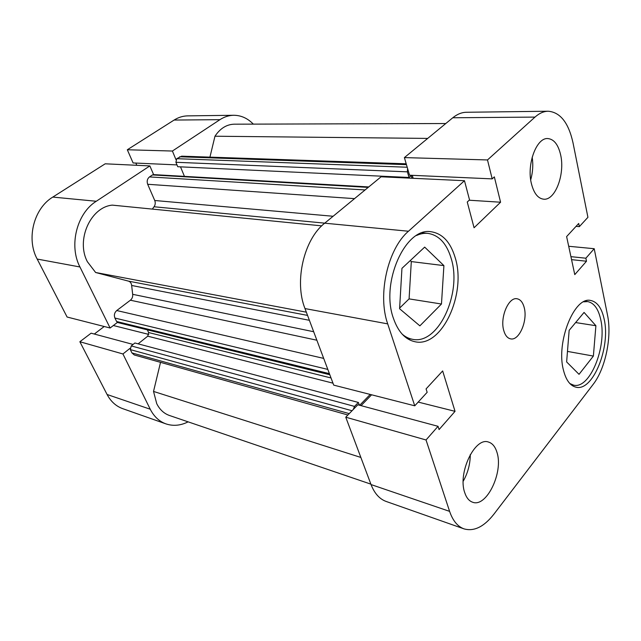 <?xml version="1.0" encoding="UTF-8"?>
<svg xmlns="http://www.w3.org/2000/svg" width="641" height="641" viewBox="0 0 641 641"><rect width="100%" height="100%" fill="white"/><g stroke="black" fill="none" stroke-linecap="round" stroke-linejoin="round"><path stroke-width="0.96" d="M416.57 235.479C420.384 233.725 424.15 233.02 427.868 233.372C438.909 235.079 446.681 243.46 451.2 258.523C462.273 293.354 438.148 345.507 412.259 339.241C408.605 338.528 405.208 336.789 402.059 334.025M583.639 301.831L587.629 301.582C594.031 302.856 598.406 308.898 600.761 319.699C607.147 346.725 589.84 389.6 573.543 385.129L569.857 383.55M560.659 154.978C558.271 144.618 553.976 139.145 547.783 138.56C536.501 137.454 526.509 164.433 531.389 183.558C533.865 193.31 537.967 198.526 543.704 199.191C555.21 200.585 565.13 174.232 560.659 154.978M496.999 452.482C495.285 446.729 492.44 443.252 488.474 442.05C474.965 436.729 457.546 472.938 464.717 492.584C466.424 497.777 469.06 500.99 472.609 502.215C486.551 507.824 503.594 472.185 496.999 452.482M524.21 307.592C522.832 302.368 520.444 299.427 517.063 298.77C508.65 296.743 499.82 317.383 503.722 330.395C505.116 335.355 507.416 338.184 510.597 338.865C519.154 341.028 527.896 320.652 524.21 307.592M455.254 257.906C450.599 242.226 442.538 233.508 431.089 231.746C405.561 226.794 380.321 282.681 393.414 318.289C398.125 331.782 405.28 339.586 414.871 341.709C441.681 348.223 466.656 294.075 455.254 257.906M604.191 319.282C601.763 308.057 597.236 301.783 590.609 300.461C574.36 296.198 555.899 342.062 563.407 369.961C565.939 380.041 570.137 385.786 575.995 387.188C592.845 391.819 610.753 347.326 604.191 319.282M463.996 528.865L386.138 501.446C379.512 499.035 374.48 493.402 371.035 484.564L345.755 417.195L426.033 439.974L449.605 511.366C452.81 520.7 457.61 526.533 463.996 528.865C474.003 531.701 483.955 526.83 493.842 514.258L593.117 384.432C605.465 368.687 612.067 336.693 607.516 315.156L594.215 248.716L585.866 258.211L586.491 261.232L574.769 274.62L566.62 236.585L578.711 223.477L579.36 226.626L587.925 217.307L573.03 142.895C568.599 122.816 560.322 112.255 548.191 111.222C543.712 111.294 539.313 113.257 534.995 117.095L487.497 159.946L404.391 157.598L409.535 175.209L492.184 178.879L487.497 159.946M324.699 223.188L381.083 176.788L464.477 180.714L408.477 231.233C387.781 248.764 377.333 294.788 387.701 323.873L414.751 405.817L333.713 385.121L304.988 308.577C294.075 281.511 303.954 239.221 324.699 223.188L408.477 231.233M345.755 417.195L357.838 404.783L438.043 426.313L439.077 429.558L455.038 411.338L442.659 370.939L426.073 388.911L427.162 392.308L414.751 405.817M361.067 405.649L371.596 394.792M413.157 178.294L412.291 175.338M534.995 117.095L452.786 117.768L404.391 157.598M452.786 117.768C457.201 114.186 461.744 112.351 466.408 112.271L548.191 111.222M426.033 439.974L438.043 426.313M464.477 180.714L469.533 199.904L467.257 202.019L474.068 227.763L500.581 202.219L494.339 176.876L492.184 178.879M568.695 246.272L594.215 248.716M399.631 308.081L409.086 298.89L411.306 261.584L410.24 260.599M571.564 259.645L586.491 261.232M570.923 256.656L585.866 258.211M576.051 226.361L579.36 226.626M469.196 200.216L500.581 202.219M418.18 402.083L455.038 411.338M463.195 481.239C467.866 473.002 470.23 464.116 470.286 454.573M530.708 179.841C532.815 172.349 533.304 164.785 532.19 157.141M569.152 330.347L584.063 312.423L595.898 325.724L593.382 356.075L579.031 374.328L566.636 361.933L569.152 330.347M593.382 356.075L567.477 351.404M595.898 325.724L575.634 322.559M401.947 268.339L424.679 247.114L443.909 265.614L441.473 304.01L419.871 325.852L399.591 308.73L401.947 268.339M441.473 304.01L409.086 298.89M443.909 265.614L411.306 261.584M219.935 119.675L172.397 151.036L127.319 149.762L174.112 120.051C178.438 117.343 182.981 115.949 187.741 115.869L233.717 115.276C228.917 115.356 224.326 116.822 219.935 119.675L174.112 120.051M37.178 259.06C26.073 238.789 33.805 208.413 52.802 197.083L96.278 201.258C76.808 213.317 68.699 245.575 79.941 266.968L37.178 259.06L67.097 317.023L110.108 328.008L117.415 322.407M79.941 266.968L110.108 328.008M253.339 124.13C247.618 118.264 241.072 115.316 233.717 115.276M172.397 151.036L175.963 159.641M368.198 187.388L152.47 174.929L153.608 174.608L149.858 165.915L96.278 201.258M130.059 348.295L122.936 353.968L150.242 409.222C153.984 416.554 159.224 421.449 165.979 423.893C173.214 426.297 180.594 425.616 188.125 421.85M165.979 423.893L122.711 408.654C116.029 406.234 110.821 401.514 107.087 394.495L150.242 409.222M133.08 344.441L91.126 333.184L79.861 341.741L107.087 394.495M104.203 326.501L94.315 334.041M52.802 197.083L105.196 163.808L149.858 165.915M135.836 163.07L136.813 165.298M127.319 149.762L133.096 162.95L176.988 164.897M122.936 353.968L79.861 341.741M148.808 334.418L113.361 325.516M329.827 374.753L117.896 322.599L116.59 321.486L114.907 318.048C113.834 315.156 114.443 312.656 116.742 310.54L130.395 300.212C132.166 298.714 132.919 296.751 132.663 294.315L131.653 285.469C131.389 283.186 130.331 281.744 128.488 281.135L95.629 272.497L87.392 261.728C75.782 240.038 90.589 207.083 112.287 205.128L321.726 225.856M370.883 484.147L169.464 415.488C163.976 413.557 159.729 409.615 156.733 403.662L153.528 391.427L360.859 457.442M352.029 410.745L130.323 349.609L131.942 352.927L349.233 413.621M130.323 349.609L131.221 345.916L134.906 342.991L358.375 402.452L359.377 405.192M138.119 343.848L147.742 336.18L148.624 332.543L331.028 377.958M147.35 329.843L148.624 332.543M152.326 209.086L154.04 206.763C155.354 204.832 155.595 202.74 154.745 200.505L333.112 216.265M354.529 198.638L147.678 184.279L154.745 200.505M147.678 184.279C146.661 181.235 147.262 178.783 149.481 176.924L365.09 189.944M152.47 174.929L149.481 176.924M184.44 176.379L180.506 166.852M411.971 178.238L411.21 175.634L409.038 177.469L177.749 166.724L175.898 162.277L176.772 158.688L181.651 156.172L406.202 163.8M209.936 157.133L214.967 136.221C220.184 128.408 226.618 124.394 234.269 124.186L445.783 123.529M153.528 391.427L160.53 362.341M347.887 414.999L134.273 354.97L131.942 352.927M131.221 345.916L354.521 406.41L358.375 402.452M354.521 406.41L353.239 409.503M407.58 168.503L407.396 171.844L175.898 162.277M409.038 177.469L407.396 171.844M359.681 405.28L370.21 394.439M95.629 272.497L306.342 312.175M214.967 136.221L427.707 138.416M371.035 484.564L449.605 511.366M387.701 323.873L304.988 308.577M309.387 320.308L131.653 285.469M132.663 294.315L313.673 331.726M324.747 223.148L154.04 206.763M128.488 281.135L307.552 315.404M176.772 158.688L407.203 167.229M406.458 164.657L179.624 156.773M332.983 383.166L147.742 336.18M316.862 340.219L130.395 300.212M116.742 310.54L323.689 358.399M116.59 321.486L329.41 373.655M327.823 369.416L114.907 318.048M412.259 339.241L406.698 338.16M573.543 385.129L570.947 384.592M587.629 301.582L585.001 301.214M427.868 233.372L422.211 232.827M153.608 174.608L368.751 186.94"/></g></svg>
